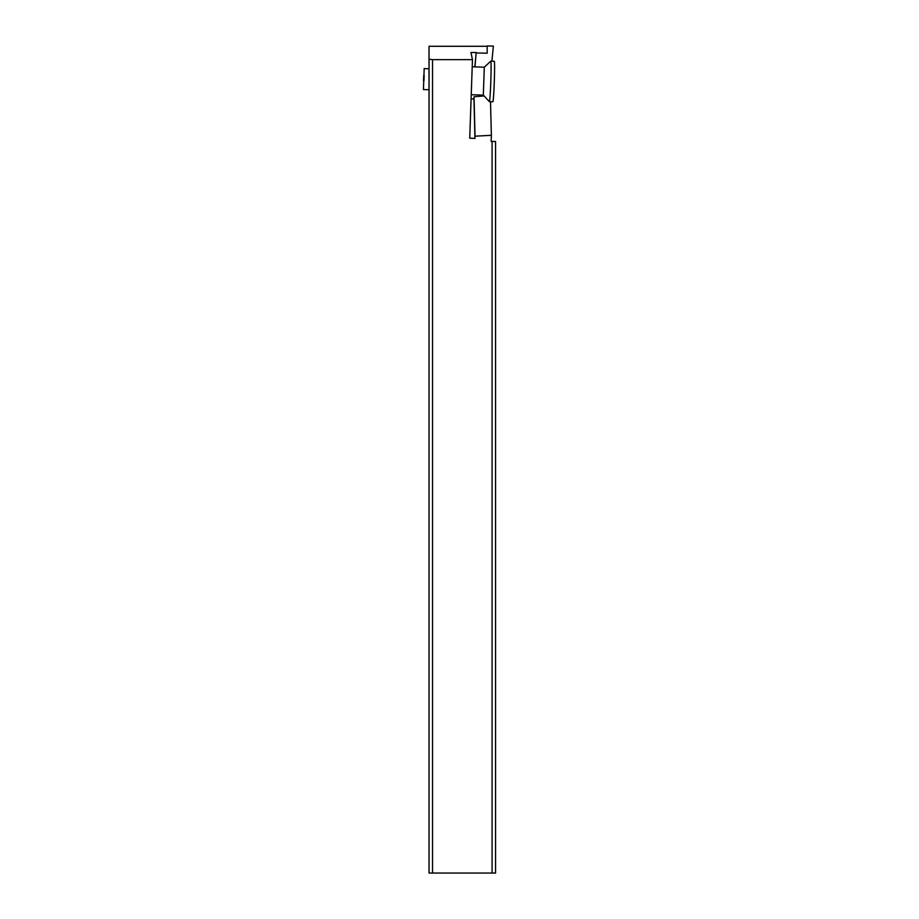<?xml version="1.0" encoding="UTF-8"?>
<svg xmlns="http://www.w3.org/2000/svg" width="919" height="919" viewBox="0 0 919 919"><rect width="100%" height="100%" fill="white"/><g stroke="black" fill="none" stroke-linecap="round" stroke-linejoin="round"><path stroke-width="1.38" d="M487.185 46.283L429.035 46.283L429.035 873.05L492.079 873.05L492.079 141.377L495.571 141.503L495.571 873.05L492.079 873.05M471.091 98.884L473.951 98.976L474.951 138.436L475.031 136.196L491.366 135.311L491.148 141.342L492.079 141.377M474.951 138.436L469.724 138.149L472.458 59.655L470.942 52.486L476.191 52.498L474.951 66.869M472.458 59.655L432.527 59.655L432.527 873.05M490.505 101.664L491.366 135.311M484.118 95.978L474.032 96.736L475.031 136.196M473.813 98.976L474.032 96.736M487.426 45.95L493.365 46.099L487.185 45.95L487.185 53.21L476.283 52.946M432.527 59.655L429.035 59.161M493.365 46.099L491.918 61.171M474.824 66.869L476.191 52.498M424.176 68.592L423.441 89.545L424.176 68.592L429.035 68.764M424.027 80.47L424.107 75.347M423.774 75.335L423.498 80.458M423.441 89.545L429.035 89.74M471.24 94.703L483.325 95.128L489.367 101.618A20.264 0.712 -88 0 0 489.367 101.618A20.264 0.712 -88 0 0 489.39 101.63L492.883 101.756A20.264 0.712 92 0 0 494.296 81.527A20.264 0.712 92 0 0 494.296 61.263L490.803 61.136A20.264 0.712 -88 0 0 490.78 61.148A20.264 0.712 -88 0 0 490.757 61.182M472.217 66.777L484.302 67.202L483.325 95.128M489.39 101.63A20.264 0.712 -88 0 0 490.803 81.412A20.264 0.712 -88 0 0 490.803 61.136M484.302 67.202L490.78 61.148"/></g></svg>
